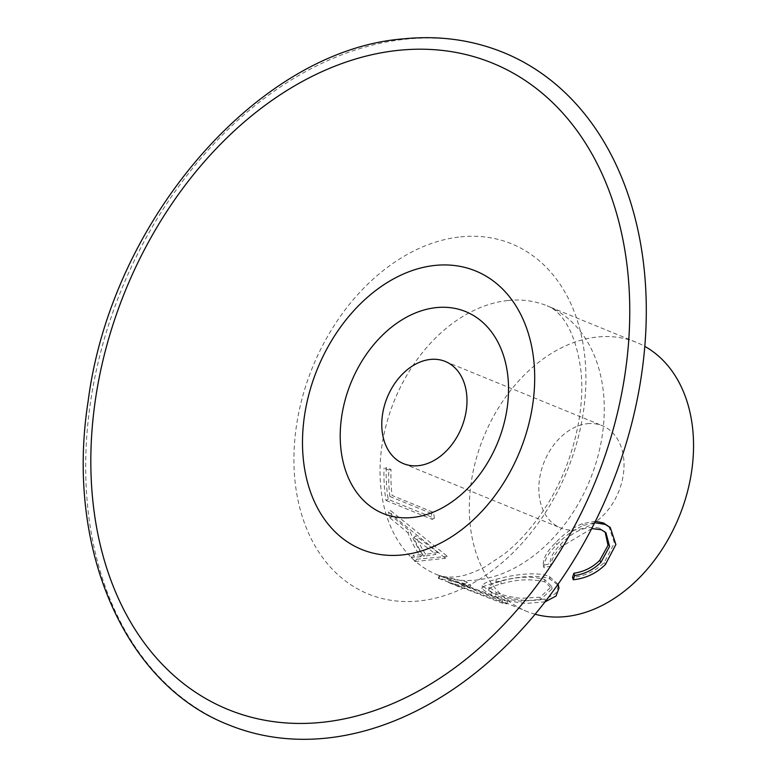<?xml version="1.0" encoding="UTF-8"?>
<svg xmlns="http://www.w3.org/2000/svg" width="777" height="777" viewBox="0 0 777 777"><rect width="100%" height="100%" fill="white"/><g stroke="black" fill="none" stroke-linecap="round" stroke-linejoin="round"><path stroke-width="0.58" stroke-dasharray="3.88 2.91" d="M496.299 592.511C502.748 595.25 510.936 597.183 520.843 598.329L540.141 597.202L551.699 586.402L544.56 579.419C531.167 576 516.666 576.592 501.058 581.215C495.444 582.682 491.734 584.168 489.928 585.683L489.083 587.053L496.299 592.511L495.794 595.318C502.243 598.047 510.489 599.99 520.522 601.126L540.122 599.941L552.068 588.859L545.027 581.963C531.604 578.574 516.938 579.234 501.039 583.954C495.328 585.44 491.511 586.956 489.607 588.48L488.684 589.918L495.794 595.318M545.153 601.806L526.126 603.418C511.868 601.942 500.097 599.193 490.811 595.153L481.905 588.713L484.129 586.237L496.095 582.07C511.596 577.729 537.684 573.455 550.009 579.127L557.682 584.828M228.467 724.776A363.16 263.85 112.3 0 1 100.651 352.331A363.16 263.85 112.3 0 1 405.817 39.171A363.16 263.85 112.3 0 1 503.525 52.545M587.48 423.688A55.196 40.103 112.3 0 1 602.33 425.718A55.196 40.103 112.3 0 1 621.755 482.332A55.196 40.103 112.3 0 1 575.368 529.933A55.196 40.103 112.3 0 1 560.518 527.894A55.196 40.103 112.3 0 1 541.093 471.289A55.196 40.103 112.3 0 1 587.48 423.688M507.634 601.087A145.26 105.546 112.3 0 1 502.583 600.174L449.514 579.681L470.872 585.285A145.26 105.546 112.3 0 1 466.89 581.963L439.423 575.534A145.26 105.546 112.3 0 0 440.035 575.815L507.634 601.087L506.895 603.875A148.174 107.653 112.3 0 1 501.748 602.952L448.339 582.342L449.514 579.681M446.717 555.798L390.569 510.615A145.26 105.546 112.3 0 0 392.21 516.52L409.984 531.186A145.26 105.546 112.3 0 0 422.513 554.603L412.985 555.234A145.26 105.546 112.3 0 0 416.657 559.207L447.076 556.458A145.26 105.546 112.3 0 1 446.717 555.798L444.765 557.682L388.413 511.975L390.569 510.615M434.411 518.24A145.26 105.546 112.3 0 1 433.566 512.422L392.113 495.464A145.26 105.546 112.3 0 1 391.035 469.531L386.295 467.599A145.26 105.546 112.3 0 0 388.218 499.339L434.411 518.24L432.206 519.366A148.174 107.653 112.3 0 1 431.342 513.442L433.566 512.422M535.168 614.238A145.26 105.546 112.3 0 1 526.418 611.256A145.26 105.546 112.3 0 1 475.291 462.276A145.26 105.546 112.3 0 1 597.358 337.014A145.26 105.546 112.3 0 1 636.441 342.366A145.26 105.546 112.3 0 1 644.774 346.377M558.556 585.683L555.72 593.463L545.124 599.077L526.447 600.621C512.364 599.135 500.679 596.377 491.414 592.356L482.371 585.829L484.45 583.44C486.742 582.109 490.637 580.74 496.114 579.331C511.295 575.067 537.092 570.969 549.436 576.641L558.139 584.178M605.147 532.051L599.698 528.234C586.645 525.31 573.543 530.759 560.402 544.59C553.486 551.563 550.077 557.886 550.184 563.548L543.308 565.423C542.783 558.877 546.891 551.301 555.633 542.676C563.267 534.372 572.076 528.078 582.051 523.795L595.435 521.25M608.741 526.155L614.403 542.919L604.253 562.49C595.532 571.144 584.955 576.107 572.513 577.369M601.272 529.749L599.698 528.234M591.724 528.593L561.567 546.59L560.402 544.59M561.567 546.59C554.516 553.71 550.99 560.139 551 565.87L550.184 563.548M551 565.87L544.036 567.802L543.308 565.423M544.036 567.802C543.628 561.188 547.882 553.477 556.808 544.687L555.633 542.676M556.808 544.687C564.597 536.217 573.523 529.778 583.585 525.359L582.051 523.795M583.585 525.359L594.706 522.717M605.419 564.49L604.253 562.49M496.095 582.07L496.114 579.331M490.811 595.153L491.414 592.356M550.009 579.127L549.436 576.641M545.114 601.816L545.124 599.077M501.058 581.215L501.039 583.954M544.56 579.419L545.027 581.963M540.141 597.202L540.122 599.941M501.748 602.952L502.583 600.174M448.339 582.342L469.395 587.762L470.872 585.285M469.395 587.762A148.174 107.653 112.3 0 1 465.336 584.362L466.89 581.963M465.336 584.362L438.238 578.185L439.423 575.534M440.035 575.815L438.869 578.476A148.174 107.653 112.3 0 1 438.238 578.185M438.869 578.476L506.895 603.875M392.21 516.52L390.093 517.997A148.174 107.653 112.3 0 1 388.413 511.975M390.093 517.997L407.925 532.837L409.984 531.186M422.513 554.603L420.707 556.711A148.174 107.653 112.3 0 1 407.925 532.837M420.707 556.711L411.286 557.478L412.985 555.234M416.657 559.207L415.025 561.528A148.174 107.653 112.3 0 1 411.286 557.478M415.025 561.528L445.124 558.362L447.076 556.458M445.124 558.362A148.174 107.653 112.3 0 1 444.765 557.682M413.752 537.49L435.975 554.389L423.824 556.332A148.174 107.653 112.3 0 1 413.752 537.49L415.792 535.79L437.917 552.496L435.975 554.389M437.917 552.496L425.67 554.263L423.824 556.332M425.67 554.263A145.26 105.546 112.3 0 1 415.792 535.79M431.342 513.442L389.889 496.474L392.113 495.464M389.889 496.474A148.174 107.653 112.3 0 1 388.791 470.036L391.035 469.531M388.791 470.036L384.061 468.094L386.295 467.599M388.218 499.339L386.014 500.466A148.174 107.653 112.3 0 1 384.061 468.094M386.014 500.466L432.206 519.366M460.654 236.859A189.17 137.442 112.3 0 1 584.421 404.059A189.17 137.442 112.3 0 1 419.172 600.951A189.17 137.442 112.3 0 1 295.406 433.751A189.17 137.442 112.3 0 1 460.654 236.859M508.08 300.485A145.26 105.546 112.3 0 1 547.163 305.837A145.26 105.546 112.3 0 1 598.29 454.807A145.26 105.546 112.3 0 1 476.223 580.079A145.26 105.546 112.3 0 1 437.14 574.727A145.26 105.546 112.3 0 1 386.014 425.747A145.26 105.546 112.3 0 1 508.08 300.485M450.592 580.225L437.14 574.727C441.404 576.748 447.455 577.466 455.293 576.874C463.296 576.359 473.426 572.902 485.703 566.491L504.118 554.118C518.647 542.676 532.109 527.602 544.492 508.886C572.698 466.783 586.227 409.129 580.526 367.832C573.445 319.396 553.457 307.867 547.163 305.837L636.441 342.366M445.279 361.46L602.33 425.718M461.082 584.518L526.418 611.256M403.477 463.636L560.518 527.894M604.448 531.283L605.924 532.75M482.371 585.829L481.905 588.713M489.083 587.053L488.684 589.918M552.068 588.859L551.699 586.402M449.485 582.915L459.984 587.208"/><path stroke-width="1.17" d="M557.682 584.828L558.984 588.063L556.06 596.027L545.153 601.806M326.175 738.15A363.16 263.85 112.3 0 1 228.467 724.776C123.504 684.022 65.083 546.717 88.219 400.631C111.509 219.862 258.819 49.679 403.719 38.85C438.995 35.286 472.261 39.85 503.525 52.545A363.16 263.85 112.3 0 1 631.342 424.99A363.16 263.85 112.3 0 1 326.175 738.15M430.429 359.43A55.196 40.103 112.3 0 1 445.279 361.46A55.196 40.103 112.3 0 1 464.714 418.075A55.196 40.103 112.3 0 1 418.327 465.676A55.196 40.103 112.3 0 1 403.477 463.636A55.196 40.103 112.3 0 1 384.052 407.031A55.196 40.103 112.3 0 1 430.429 359.43M644.774 346.377A145.26 105.546 112.3 0 1 685.887 497.435A145.26 105.546 112.3 0 1 565.501 616.608A145.26 105.546 112.3 0 1 535.168 614.238M558.139 584.178L558.984 588.063M594.706 522.717L605.176 524.407L610.285 527.505L615.879 544.502L605.419 564.49C596.542 573.309 585.819 578.399 573.241 579.759L572.513 577.369L573.873 573.241C584.042 571.736 592.676 567.414 599.776 560.275L608.032 545.367L605.147 532.051M595.435 521.25L603.535 522.999L610.285 527.505M573.241 579.759L574.689 575.563C584.945 573.989 593.706 569.56 600.961 562.276L599.776 560.275M574.689 575.563L573.873 573.241M600.961 562.276L609.576 546.416L605.924 532.75L601.272 529.749L591.724 528.593M605.176 524.407L603.535 522.999M322.008 722.328A349.145 253.671 112.3 0 1 93.58 413.733A349.145 253.671 112.3 0 1 398.572 50.32A349.145 253.671 112.3 0 1 627.01 358.925A349.145 253.671 112.3 0 1 322.008 722.328M435.091 265.413A150.437 109.295 112.3 0 1 533.517 398.378A150.437 109.295 112.3 0 1 402.107 554.953A150.437 109.295 112.3 0 1 303.681 421.989A150.437 109.295 112.3 0 1 435.091 265.413M436.334 307.605A109.052 79.225 112.3 0 1 507.682 403.991A109.052 79.225 112.3 0 1 412.422 517.492A109.052 79.225 112.3 0 1 341.074 421.105A109.052 79.225 112.3 0 1 436.334 307.605"/></g></svg>
